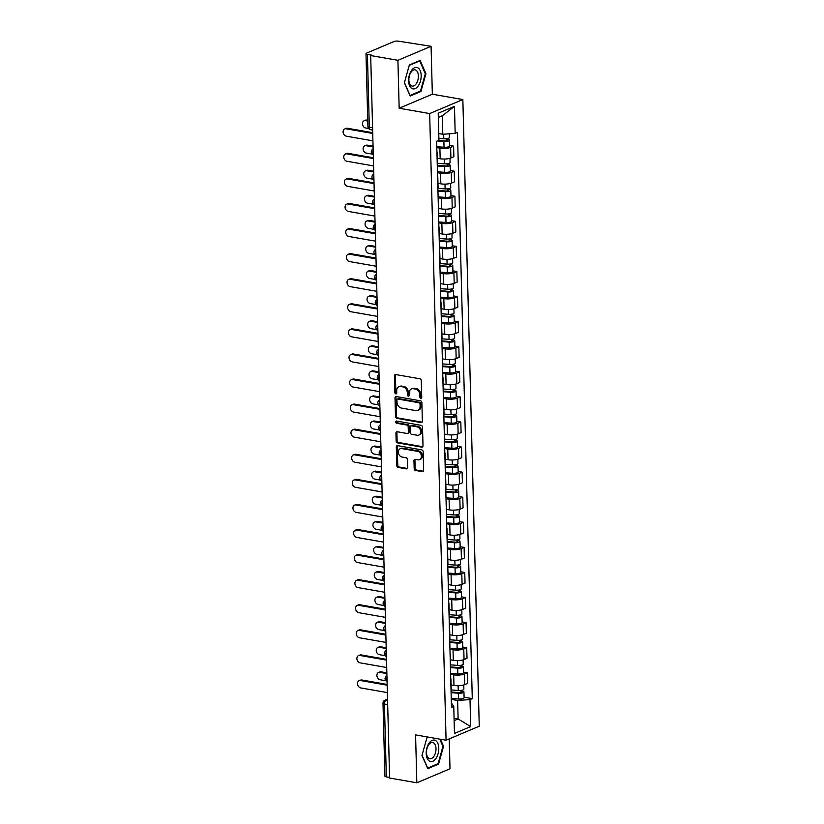 <?xml version="1.0" encoding="UTF-8"?>
<svg xmlns="http://www.w3.org/2000/svg" width="824" height="824" viewBox="0 0 824 824"><rect width="100%" height="100%" fill="white"/><g stroke="black" fill="none" stroke-linecap="round" stroke-linejoin="round"><path stroke-width="1.24" d="M420.827 398.311A1.154 0.896 -112.9 0 0 421.733 397.374L421.291 380.606A1.648 1.277 -112.9 0 0 419.91 378.793L395.736 374.56A1.648 1.277 -112.9 0 0 394.438 375.899L394.881 392.667A1.154 0.896 -112.9 0 0 396.756 392.997L396.704 390.834A5.263 4.099 -112.9 0 1 398.95 386.734A5.263 4.099 -112.9 0 1 400.866 386.528L402.885 386.889A5.263 4.099 -112.9 0 1 407.313 392.688L407.365 394.861A1.154 0.896 -112.9 0 0 409.25 395.19L409.188 393.017A5.263 4.099 -112.9 0 1 411.433 388.918A5.263 4.099 -112.9 0 1 413.349 388.722L415.368 389.072A5.263 4.099 -112.9 0 1 419.797 394.871L419.859 397.044A1.154 0.896 -112.9 0 0 420.827 398.311M414.173 468.66A1.648 1.277 -112.9 0 0 415.564 470.473L422.341 471.658A1.648 1.277 -112.9 0 0 423.649 470.319L423.155 451.696A1.648 1.277 -112.9 0 0 421.775 449.883L397.601 445.65A1.648 1.277 -112.9 0 0 396.303 446.989L396.787 465.612A1.648 1.277 -112.9 0 0 398.177 467.424L406.366 468.866A1.648 1.277 -112.9 0 0 407.664 467.517L407.458 459.545A1.648 1.277 -112.9 0 0 406.077 457.732L402.009 457.021A4.398 3.43 -112.9 0 1 398.435 453.169A4.398 3.43 -112.9 0 1 400.186 448.75A4.398 3.43 -112.9 0 1 401.793 448.586L417.706 451.367A4.398 3.43 -112.9 0 1 421.28 455.229A4.398 3.43 -112.9 0 1 419.529 459.648A4.398 3.43 -112.9 0 1 417.923 459.813L415.275 459.349A1.648 1.277 -112.9 0 0 413.967 460.688L414.173 468.66L415.142 468.248A1.648 1.277 -112.9 0 0 416.532 470.061L423.309 471.246A1.648 1.277 -112.9 0 0 423.371 471.256M399.166 108.232L432.343 94.214L431.086 46.299L397.91 60.317L399.166 108.232L429.664 113.568L446.083 740.23L415.574 734.895L416.831 782.8L389.608 778.031L370.687 55.548L371.655 55.146L367.411 54.405L369.317 127.226A3.348 1.875 99.9 0 0 370.676 129.708L372.633 130.058M397.91 60.317L370.687 55.548M421.054 422.578A1.648 1.277 -112.9 0 0 422.362 421.239L421.867 402.617A1.648 1.277 -112.9 0 0 420.487 400.804L396.313 396.571A1.648 1.277 -112.9 0 0 395.015 397.92L395.499 416.542A1.648 1.277 -112.9 0 0 396.89 418.355L421.054 422.578L422.022 422.176A1.648 1.277 -112.9 0 0 422.084 422.187M422.516 427.162L423 445.774A1.648 1.277 -112.9 0 1 421.703 447.123L397.529 442.89A1.648 1.277 -112.9 0 1 396.148 441.077L395.942 433.105A1.648 1.277 -112.9 0 1 397.24 431.766L407.046 433.476A1.648 1.277 -112.9 0 0 408.344 432.137L408.199 426.853A1.648 1.277 -112.9 0 0 406.819 425.04L396.612 423.248A1.154 0.896 -112.9 0 1 396.56 421.043L421.126 425.349A1.648 1.277 -112.9 0 1 422.516 427.162M431.086 46.299L398.662 41.2A3.348 0.948 -1.5 0 0 393.985 41.54L366.608 53.107A3.348 0.948 -1.5 0 0 366 53.673A3.348 0.948 -1.5 0 0 367.411 54.405M432.343 94.214L462.851 99.55L479.259 726.212L446.083 740.23M416.831 782.8L450.007 768.782L449.224 738.901M389.587 777.454L386.332 776.878A3.348 0.948 178.5 0 1 384.911 776.156L383.006 703.325A3.348 0.948 -1.5 0 0 384.427 704.057L386.332 776.878M436.926 151.853A7.715 2.173 178.5 0 1 437.153 152.358A7.715 2.173 178.5 0 1 436.957 152.862M437.307 158.249L440.171 158.754A7.715 2.173 -1.5 0 0 450.913 157.971L450.635 147.362A7.715 2.173 178.5 0 1 439.892 148.145L436.823 147.599M450.635 147.362L453.591 146.116L449.636 145.426M437.235 163.471A7.715 2.173 -1.5 0 0 437.431 162.967L437.153 152.358M450.913 157.971L453.87 156.725L453.591 146.116M437.585 176.933A7.715 2.173 178.5 0 1 437.812 177.438A7.715 2.173 178.5 0 1 437.616 177.943M450.295 170.506L454.24 171.196L451.294 172.443A7.715 2.173 178.5 0 1 440.552 173.225L437.472 172.68M437.894 188.552A7.715 2.173 -1.5 0 0 438.09 188.047L437.812 177.438M437.966 183.33L440.83 183.834A7.715 2.173 -1.5 0 0 451.573 183.052L454.518 181.805L454.24 171.196M438.244 202.014A7.715 2.173 178.5 0 1 438.471 202.508A7.715 2.173 178.5 0 1 438.275 203.023M450.944 195.587L454.899 196.277L451.954 197.523A7.715 2.173 178.5 0 1 441.211 198.306L438.131 197.76M438.553 213.632A7.715 2.173 -1.5 0 0 438.749 213.128L438.471 202.508M438.626 208.41L441.489 208.915A7.715 2.173 -1.5 0 0 452.232 208.132L455.178 206.886L454.899 196.277M438.904 227.094A7.715 2.173 178.5 0 1 439.12 227.589A7.715 2.173 178.5 0 1 438.924 228.104M451.603 220.667L455.559 221.357L452.613 222.604A7.715 2.173 178.5 0 1 441.87 223.376L438.79 222.84M439.202 238.713A7.715 2.173 -1.5 0 0 439.398 238.208L439.12 227.589M439.274 233.491L442.148 233.995A7.715 2.173 -1.5 0 0 452.881 233.213L455.837 231.966L455.559 221.357M439.563 252.175A7.715 2.173 178.5 0 1 439.779 252.669A7.715 2.173 178.5 0 1 439.583 253.184M452.263 245.748L456.218 246.438L453.262 247.684A7.715 2.173 178.5 0 1 442.519 248.457L439.45 247.921M439.862 263.793A7.715 2.173 -1.5 0 0 440.057 263.278L439.779 252.669M439.934 258.571L442.797 259.066A7.715 2.173 -1.5 0 0 453.54 258.293L456.496 257.047L456.218 246.438M440.212 277.255A7.715 2.173 178.5 0 1 440.438 277.75A7.715 2.173 178.5 0 1 440.243 278.265M452.922 270.818L456.867 271.518L453.921 272.765A7.715 2.173 178.5 0 1 443.178 273.537L440.098 273.002M440.521 288.874A7.715 2.173 -1.5 0 0 440.716 288.359L440.438 277.75M440.593 283.652L443.456 284.146A7.715 2.173 -1.5 0 0 454.199 283.374L457.145 282.127L456.867 271.518M440.871 302.336A7.715 2.173 178.5 0 1 441.098 302.83A7.715 2.173 178.5 0 1 440.902 303.335M453.571 295.898L457.526 296.599L454.58 297.845A7.715 2.173 178.5 0 1 443.837 298.618L440.758 298.082M441.18 313.954A7.715 2.173 -1.5 0 0 441.376 313.439L441.098 302.83M441.252 308.732L444.115 309.227A7.715 2.173 -1.5 0 0 454.858 308.454L457.804 307.208L457.526 296.599M441.53 327.416A7.715 2.173 178.5 0 1 441.746 327.911A7.715 2.173 178.5 0 1 441.551 328.416M454.23 320.979L458.185 321.669L455.239 322.915A7.715 2.173 178.5 0 1 444.497 323.698L441.417 323.163M441.829 339.024A7.715 2.173 -1.5 0 0 442.024 338.52L441.746 327.911M441.901 333.802L444.775 334.307A7.715 2.173 -1.5 0 0 455.517 333.535L458.463 332.288L458.185 321.669M442.189 352.497A7.715 2.173 178.5 0 1 442.406 352.991A7.715 2.173 178.5 0 1 442.21 353.496M454.889 346.059L458.844 346.75L455.888 347.996A7.715 2.173 178.5 0 1 445.145 348.779L442.076 348.243M442.488 364.105A7.715 2.173 -1.5 0 0 442.684 363.6L442.406 352.991M442.56 358.883L445.423 359.388A7.715 2.173 -1.5 0 0 456.166 358.605L459.123 357.358L458.844 346.75M442.838 377.567A7.715 2.173 178.5 0 1 443.065 378.072A7.715 2.173 178.5 0 1 442.869 378.577M455.548 371.14L459.504 371.83L456.548 373.076A7.715 2.173 178.5 0 1 445.805 373.859L442.725 373.313M443.147 389.186A7.715 2.173 -1.5 0 0 443.343 388.681L443.065 378.072M443.219 383.963L446.083 384.468A7.715 2.173 -1.5 0 0 456.826 383.685L459.782 382.439L459.504 371.83M443.497 402.648A7.715 2.173 178.5 0 1 443.724 403.152A7.715 2.173 178.5 0 1 443.528 403.657M456.208 396.22L460.153 396.911L457.207 398.157A7.715 2.173 178.5 0 1 446.464 398.94L443.384 398.394M443.806 414.266A7.715 2.173 -1.5 0 0 444.002 413.761L443.724 403.152M443.878 409.044L446.742 409.549A7.715 2.173 -1.5 0 0 457.485 408.766L460.431 407.519L460.153 396.911M444.157 427.728A7.715 2.173 178.5 0 1 444.383 428.233A7.715 2.173 178.5 0 1 444.177 428.738M456.857 421.301L460.812 421.991L457.866 423.237A7.715 2.173 178.5 0 1 447.123 424.02L444.043 423.474M444.455 439.347A7.715 2.173 -1.5 0 0 444.651 438.842L444.383 428.233M444.527 434.124L447.401 434.629A7.715 2.173 -1.5 0 0 458.144 433.846L461.09 432.6L460.812 421.991M444.816 452.809A7.715 2.173 178.5 0 1 445.032 453.303A7.715 2.173 178.5 0 1 444.836 453.818M457.516 446.381L461.471 447.072L458.515 448.318A7.715 2.173 178.5 0 1 447.772 449.09L444.702 448.555M445.114 464.427A7.715 2.173 -1.5 0 0 445.31 463.922L445.032 453.303M445.187 459.205L448.05 459.71A7.715 2.173 -1.5 0 0 458.793 458.927L461.749 457.681L461.471 447.072M445.465 477.889A7.715 2.173 178.5 0 1 445.691 478.384A7.715 2.173 178.5 0 1 445.496 478.899M458.175 471.462L462.13 472.152L459.174 473.398A7.715 2.173 178.5 0 1 448.431 474.171L445.362 473.635M445.774 489.507A7.715 2.173 -1.5 0 0 445.969 488.993L445.691 478.384M445.846 484.285L448.709 484.78A7.715 2.173 -1.5 0 0 459.452 484.007L462.408 482.761L462.13 472.152M446.124 502.97A7.715 2.173 178.5 0 1 446.351 503.464A7.715 2.173 178.5 0 1 446.155 503.979M458.834 496.532L462.779 497.233L459.833 498.479A7.715 2.173 178.5 0 1 449.09 499.251L446.011 498.716M446.433 514.588A7.715 2.173 -1.5 0 0 446.629 514.073L446.351 503.464M446.505 509.366L449.368 509.86A7.715 2.173 -1.5 0 0 460.111 509.088L463.057 507.842L462.779 497.233M446.783 528.05A7.715 2.173 178.5 0 1 447.01 528.544A7.715 2.173 178.5 0 1 446.804 529.049M459.483 521.613L463.438 522.313L460.492 523.559A7.715 2.173 178.5 0 1 449.75 524.332L446.67 523.796M447.082 539.669A7.715 2.173 -1.5 0 0 447.288 539.154L447.01 528.544M447.164 534.446L450.028 534.941A7.715 2.173 -1.5 0 0 460.771 534.168L463.716 532.922L463.438 522.313M447.442 553.131A7.715 2.173 178.5 0 1 447.659 553.625A7.715 2.173 178.5 0 1 447.463 554.13M460.142 546.693L464.097 547.383L461.141 548.63A7.715 2.173 178.5 0 1 450.398 549.412L447.329 548.877M447.741 564.749A7.715 2.173 -1.5 0 0 447.937 564.234L447.659 553.625M447.813 559.517L450.677 560.021A7.715 2.173 -1.5 0 0 461.419 559.249L464.376 558.003L464.097 547.383M448.091 578.211A7.715 2.173 178.5 0 1 448.318 578.706A7.715 2.173 178.5 0 1 448.122 579.21M460.801 571.774L464.757 572.464L461.801 573.71A7.715 2.173 178.5 0 1 451.058 574.493L447.988 573.957M448.4 589.819A7.715 2.173 -1.5 0 0 448.596 589.314L448.318 578.706M448.472 584.597L451.336 585.102A7.715 2.173 -1.5 0 0 462.079 584.329L465.035 583.073L464.757 572.464M448.75 603.281A7.715 2.173 178.5 0 1 448.977 603.786A7.715 2.173 178.5 0 1 448.781 604.291M461.461 596.854L465.406 597.544L462.46 598.791A7.715 2.173 178.5 0 1 451.717 599.573L448.637 599.038M449.059 614.9A7.715 2.173 -1.5 0 0 449.255 614.395L448.977 603.786M449.132 609.678L451.995 610.182A7.715 2.173 -1.5 0 0 462.738 609.399L465.684 608.153L465.406 597.544M449.41 628.362A7.715 2.173 178.5 0 1 449.636 628.866A7.715 2.173 178.5 0 1 449.43 629.371M462.109 621.935L466.065 622.625L463.119 623.871A7.715 2.173 178.5 0 1 452.376 624.654L449.296 624.108M449.708 639.98A7.715 2.173 -1.5 0 0 449.914 639.476L449.636 628.866M449.791 634.758L452.654 635.263A7.715 2.173 -1.5 0 0 463.397 634.48L466.343 633.234L466.065 622.625M450.069 653.442A7.715 2.173 178.5 0 1 450.285 653.947A7.715 2.173 178.5 0 1 450.089 654.452M462.769 647.015L466.724 647.705L463.768 648.952A7.715 2.173 178.5 0 1 453.025 649.734L449.956 649.188M450.368 665.061A7.715 2.173 -1.5 0 0 450.563 664.556L450.285 653.947M450.44 659.839L453.303 660.343A7.715 2.173 -1.5 0 0 464.046 659.561L467.002 658.314L466.724 647.705M450.718 678.523A7.715 2.173 178.5 0 1 450.944 679.017A7.715 2.173 178.5 0 1 450.749 679.532M463.428 672.096L467.383 672.786L464.427 674.032A7.715 2.173 178.5 0 1 453.684 674.804L450.615 674.269M451.027 690.141A7.715 2.173 -1.5 0 0 451.222 689.636L450.944 679.017M451.099 684.919L453.962 685.424A7.715 2.173 -1.5 0 0 464.705 684.641L467.661 683.395L467.383 672.786M438.749 133.54L442.797 134.25L442.313 115.762L438.327 117.441M454.127 720.639L458.113 718.95L457.629 700.462L469.999 699.566L470.71 726.572L454.457 733.442L453.756 706.436L451.48 707.394L436.648 141.182L438.924 140.214L438.214 113.207L454.467 106.347L455.178 133.354L442.797 134.25M469.999 699.566L472.276 698.608L457.454 132.386L455.178 133.354M429.664 113.568L462.851 99.55M420.951 91.464L425.936 73.676L420.137 60.44L409.353 64.993L404.368 82.781L410.167 96.017L420.951 91.464L419.859 91.279M428.223 737.109L426.966 737.635L421.981 755.423L427.78 768.658L438.564 764.106L443.549 746.317L440.449 739.252M454.065 718.24L458.113 718.95L470.71 726.572M451.367 702.954L453.756 706.436M457.629 700.462L451.264 699.349M464.087 697.176L472.276 698.608M454.467 106.347L442.313 115.762M425.225 73.552L425.936 73.676M442.838 746.194L443.549 746.317M437.472 763.92L438.564 764.106M421.641 397.868A1.154 0.896 -112.9 0 1 420.817 396.632L420.765 394.469A5.263 4.099 -112.9 0 0 416.336 388.66L415.368 389.072M411.433 388.918L412.402 388.506A5.263 4.099 -112.9 0 1 414.317 388.31L416.336 388.66M398.95 386.734L399.918 386.322A5.263 4.099 -112.9 0 1 401.834 386.126L403.853 386.477A5.263 4.099 -112.9 0 1 408.282 392.276L408.333 394.449A1.154 0.896 -112.9 0 0 409.157 395.674M395.685 374.549A1.648 1.277 -112.9 0 0 395.407 375.497L395.85 392.265A1.154 0.896 -112.9 0 0 396.663 393.491M396.262 396.56A1.648 1.277 -112.9 0 0 395.983 397.508L396.468 416.13A1.648 1.277 -112.9 0 0 397.858 417.943L422.022 422.176M420.034 404.028A1.154 0.896 -112.9 0 0 419.066 402.761L397.848 399.043A1.154 0.896 -112.9 0 0 396.941 399.98L397.003 402.267A5.263 4.099 -112.9 0 0 401.432 408.076L415.935 410.609A5.263 4.099 -112.9 0 0 417.85 410.414A5.263 4.099 -112.9 0 0 420.096 406.314L420.034 404.028L421.002 403.616A1.154 0.896 -112.9 0 0 420.034 402.349L419.066 402.761M397.436 399.084L398.404 398.672A1.154 0.896 -112.9 0 1 398.816 398.631L420.034 402.349M417.85 410.414L418.819 410.002A5.263 4.099 -112.9 0 0 421.064 405.902L420.096 406.314M421.002 403.616L421.064 405.902M397.178 431.755A1.648 1.277 -112.9 0 0 396.9 432.693L397.117 440.665A1.648 1.277 -112.9 0 0 398.497 442.478L422.671 446.711A1.648 1.277 -112.9 0 0 422.722 446.721M407.643 433.414L408.611 433.012A1.648 1.277 -112.9 0 0 409.312 431.724L409.168 426.441A1.648 1.277 -112.9 0 0 407.787 424.628L397.58 422.846L396.612 423.248M396.715 421.064A1.154 0.896 -112.9 0 0 397.58 422.846M417.212 435.257A4.398 3.43 -112.9 0 0 418.819 435.093A4.398 3.43 -112.9 0 0 420.57 430.674A4.398 3.43 -112.9 0 0 416.996 426.822L411.382 425.833A1.648 1.277 -112.9 0 0 410.084 427.182L410.218 432.466A1.648 1.277 -112.9 0 0 411.609 434.279L417.212 435.257M418.819 435.093L419.787 434.681A4.398 3.43 -112.9 0 0 421.538 430.272A4.398 3.43 -112.9 0 0 417.964 426.41L416.996 426.822M410.785 425.895L411.753 425.493A1.648 1.277 -112.9 0 1 412.35 425.431L417.964 426.41M415.214 459.339A1.648 1.277 -112.9 0 0 414.936 460.276L415.142 468.248M419.529 459.648L420.487 459.236A4.398 3.43 -112.9 0 0 422.248 454.817A4.398 3.43 -112.9 0 0 418.664 450.965L417.706 451.367M400.186 448.75L401.154 448.338A4.398 3.43 -112.9 0 1 402.761 448.174L418.664 450.965M397.539 445.64A1.648 1.277 -112.9 0 0 397.271 446.587L397.755 465.21A1.648 1.277 -112.9 0 0 399.135 467.023L407.334 468.454A1.648 1.277 -112.9 0 0 407.386 468.465M438.502 140.399L444.62 140.883A2.009 0.567 -1.5 0 0 447.319 140.276A2.009 0.567 -1.5 0 0 446.474 139.843L447.731 139.308A4.192 1.184 -1.5 0 1 449.502 140.224L449.647 146.013A4.192 1.184 -1.5 0 1 444.033 147.259L436.792 146.693M437.194 140.945L443.878 141.47A4.192 1.184 -1.5 0 0 449.502 140.224M446.443 138.7L446.495 140.76M367.762 121.015L365.496 120.613A3.852 3.008 -112.9 0 0 364.084 120.767A3.852 3.008 -112.9 0 0 362.55 124.63A3.852 3.008 -112.9 0 0 365.681 128.008L368.658 128.534M438.873 138.35L443.806 138.741A4.192 1.184 -1.5 0 0 449.43 137.484L449.327 133.776M364.084 120.767L365.341 120.232A3.852 3.008 67.1 0 1 366.752 120.088L367.741 120.263M447.71 138.494L447.731 139.308M372.726 133.447L346.142 128.791A3.852 3.008 -112.9 0 0 344.741 128.935L345.998 128.41A3.852 3.008 67.1 0 1 347.398 128.256L372.706 132.695M344.741 128.935A3.852 3.008 -112.9 0 0 343.206 132.808A3.852 3.008 -112.9 0 0 346.338 136.187L372.922 140.842M437.287 165.336L445.279 165.954A2.009 0.567 -1.5 0 0 447.978 165.356A2.009 0.567 -1.5 0 0 447.133 164.924L448.39 164.388A4.192 1.184 -1.5 0 1 450.151 165.294L450.306 171.083A4.192 1.184 -1.5 0 1 444.682 172.34L437.451 171.773M437.297 165.984L444.538 166.551A4.192 1.184 -1.5 0 0 450.151 165.294M447.102 163.78L447.154 165.84M373.076 146.909L366.144 145.694A3.852 3.008 -112.9 0 0 364.744 145.848A3.852 3.008 -112.9 0 0 363.209 149.71A3.852 3.008 -112.9 0 0 366.34 153.089L372.057 154.088M437.369 163.265L444.466 163.822A4.192 1.184 -1.5 0 0 450.089 162.565L449.976 158.311M364.744 145.848L366 145.312A3.852 3.008 67.1 0 1 367.401 145.168L373.056 146.157M448.369 163.574L448.39 164.388M437.935 190.406L445.938 191.034A2.009 0.567 -1.5 0 0 448.637 190.437A2.009 0.567 -1.5 0 0 447.782 189.994L449.039 189.469A4.192 1.184 -1.5 0 1 450.81 190.375L450.965 196.163A4.192 1.184 -1.5 0 1 445.341 197.42L438.111 196.854M437.956 191.065L445.187 191.632A4.192 1.184 -1.5 0 0 450.81 190.375M447.751 188.861L447.813 190.921M373.736 171.989L366.804 170.774A3.852 3.008 -112.9 0 0 365.403 170.918A3.852 3.008 -112.9 0 0 363.858 174.791A3.852 3.008 -112.9 0 0 366.999 178.169L372.706 179.168M438.028 188.346L445.114 188.902A4.192 1.184 -1.5 0 0 450.738 187.645L450.625 183.381M365.403 170.918L366.659 170.393A3.852 3.008 67.1 0 1 368.06 170.249L373.715 171.238M449.018 188.645L449.039 189.469M438.595 215.486L446.598 216.115A2.009 0.567 -1.5 0 0 449.296 215.517A2.009 0.567 -1.5 0 0 448.441 215.074L449.698 214.549A4.192 1.184 -1.5 0 1 451.47 215.455L451.624 221.244A4.192 1.184 -1.5 0 1 446 222.501L438.77 221.934M438.615 216.145L445.846 216.712A4.192 1.184 -1.5 0 0 451.47 215.455M448.411 213.941L448.462 216.001M374.395 197.07L367.463 195.855A3.852 3.008 -112.9 0 0 366.062 195.999A3.852 3.008 -112.9 0 0 364.517 199.872A3.852 3.008 -112.9 0 0 367.659 203.25L373.365 204.249M438.677 213.426L445.774 213.983A4.192 1.184 -1.5 0 0 451.398 212.726L451.284 208.462M366.062 195.999L367.319 195.473A3.852 3.008 67.1 0 1 368.719 195.329L374.374 196.318M449.677 213.725L449.698 214.549M411.495 70.462A10.897 6.098 99.9 0 0 409.569 85.706A10.897 6.098 99.9 0 0 418.262 85.902A10.897 6.098 99.9 0 0 420.188 70.658A10.897 6.098 99.9 0 0 411.495 70.462M411.073 72.121A8.25 4.614 99.9 0 0 408.91 80.67A8.25 4.614 99.9 0 0 412.206 86.087A8.25 4.614 99.9 0 0 416.192 83.811A8.25 4.614 99.9 0 0 418.355 75.262A8.25 4.614 99.9 0 0 415.049 69.834A8.25 4.614 99.9 0 0 411.073 72.121M425.318 73.769L420.498 91.011L410.053 95.419L404.429 82.596L409.26 65.354L419.704 60.945L425.318 73.769M419.169 60.852L419.704 60.945M429.108 743.104A10.897 6.098 99.9 0 0 427.182 758.348A10.897 6.098 99.9 0 0 435.875 758.544A10.897 6.098 99.9 0 0 437.802 743.299A10.897 6.098 99.9 0 0 429.108 743.104M428.686 744.762A8.25 4.614 99.9 0 0 426.523 753.311A8.25 4.614 99.9 0 0 429.819 758.729A8.25 4.614 99.9 0 0 433.805 756.453A8.25 4.614 99.9 0 0 435.968 747.904A8.25 4.614 99.9 0 0 432.672 742.486A8.25 4.614 99.9 0 0 428.686 744.762M439.748 739.128L442.931 746.41L438.111 763.652L427.666 768.061L422.043 755.237L426.873 737.995L428.758 737.202M373.385 158.527L346.801 153.872A3.852 3.008 -112.9 0 0 345.4 154.016L346.657 153.491A3.852 3.008 67.1 0 1 348.058 153.336L373.365 157.775M345.4 154.016A3.852 3.008 -112.9 0 0 343.855 157.889A3.852 3.008 -112.9 0 0 346.997 161.267L373.571 165.923M374.034 183.608L347.46 178.952A3.852 3.008 -112.9 0 0 346.049 179.096L347.316 178.561A3.852 3.008 67.1 0 1 348.717 178.417L374.014 182.846M346.049 179.096A3.852 3.008 -112.9 0 0 344.514 182.969A3.852 3.008 -112.9 0 0 347.646 186.348L374.23 191.003M374.693 208.688L348.109 204.033A3.852 3.008 -112.9 0 0 346.708 204.177L347.965 203.641A3.852 3.008 67.1 0 1 349.376 203.497L374.673 207.926M346.708 204.177A3.852 3.008 -112.9 0 0 345.174 208.05A3.852 3.008 -112.9 0 0 348.305 211.428L374.889 216.084M439.254 240.567L447.247 241.195A2.009 0.567 -1.5 0 0 449.945 240.598A2.009 0.567 -1.5 0 0 449.101 240.155L450.357 239.63A4.192 1.184 -1.5 0 1 452.129 240.536L452.273 246.325A4.192 1.184 -1.5 0 1 446.659 247.581L439.419 247.015M439.274 241.226L446.505 241.793A4.192 1.184 -1.5 0 0 452.129 240.536M449.07 239.012L449.121 241.072M375.044 222.15L368.122 220.935A3.852 3.008 -112.9 0 0 366.711 221.079A3.852 3.008 -112.9 0 0 365.176 224.952A3.852 3.008 -112.9 0 0 368.307 228.33L374.024 229.33M439.336 238.497L446.433 239.053A4.192 1.184 -1.5 0 0 452.057 237.806L451.943 233.542M366.711 221.079L367.968 220.554A3.852 3.008 67.1 0 1 369.379 220.399L375.023 221.398M450.337 238.805L450.357 239.63M439.913 265.647L447.906 266.276A2.009 0.567 -1.5 0 0 450.604 265.678A2.009 0.567 -1.5 0 0 449.76 265.235L451.016 264.71A4.192 1.184 -1.5 0 1 452.788 265.616L452.932 271.405A4.192 1.184 -1.5 0 1 447.308 272.662L440.078 272.095M439.923 266.307L447.164 266.873A4.192 1.184 -1.5 0 0 452.788 265.616M449.729 264.092L449.78 266.152M375.703 247.231L368.771 246.016A3.852 3.008 -112.9 0 0 367.37 246.16A3.852 3.008 -112.9 0 0 365.835 250.032A3.852 3.008 -112.9 0 0 368.967 253.411L374.683 254.41M439.995 263.577L447.092 264.133A4.192 1.184 -1.5 0 0 452.716 262.887L452.603 258.623M367.37 246.16L368.627 245.634A3.852 3.008 67.1 0 1 370.038 245.48L375.682 246.469M450.996 263.886L451.016 264.71M375.353 233.769L348.768 229.113A3.852 3.008 -112.9 0 0 347.368 229.257L348.624 228.722A3.852 3.008 67.1 0 1 350.025 228.578L375.332 233.007M347.368 229.257A3.852 3.008 -112.9 0 0 345.833 233.12A3.852 3.008 -112.9 0 0 348.964 236.509L375.548 241.164M376.012 258.839L349.428 254.194A3.852 3.008 -112.9 0 0 348.027 254.338L349.283 253.802A3.852 3.008 67.1 0 1 350.684 253.658L375.991 258.087M348.027 254.338A3.852 3.008 -112.9 0 0 346.482 258.2A3.852 3.008 -112.9 0 0 349.623 261.589L376.197 266.234M440.572 290.728L448.565 291.356A2.009 0.567 -1.5 0 0 451.264 290.759A2.009 0.567 -1.5 0 0 450.409 290.316L451.665 289.78A4.192 1.184 -1.5 0 1 453.437 290.697L453.591 296.486A4.192 1.184 -1.5 0 1 447.968 297.742L440.737 297.165M440.583 291.387L447.813 291.954A4.192 1.184 -1.5 0 0 453.437 290.697M450.378 289.173L450.44 291.233M376.362 272.311L369.43 271.096A3.852 3.008 -112.9 0 0 368.029 271.24A3.852 3.008 -112.9 0 0 366.495 275.113A3.852 3.008 -112.9 0 0 369.626 278.491L375.332 279.491M440.655 288.658L447.751 289.214A4.192 1.184 -1.5 0 0 453.365 287.967L453.252 283.703M368.029 271.24L369.286 270.705A3.852 3.008 67.1 0 1 370.687 270.56L376.341 271.549M451.645 288.966L451.665 289.78M441.221 315.808L449.224 316.437A2.009 0.567 -1.5 0 0 451.923 315.829A2.009 0.567 -1.5 0 0 451.068 315.396L452.325 314.861A4.192 1.184 -1.5 0 1 454.096 315.777L454.251 321.566A4.192 1.184 -1.5 0 1 448.627 322.812L441.396 322.246M441.242 316.457L448.472 317.034A4.192 1.184 -1.5 0 0 454.096 315.777M451.037 314.253L451.089 316.313M377.021 297.392L370.089 296.177A3.852 3.008 -112.9 0 0 368.688 296.321A3.852 3.008 -112.9 0 0 367.144 300.193A3.852 3.008 -112.9 0 0 370.285 303.572L375.991 304.571M441.303 313.738L448.4 314.294A4.192 1.184 -1.5 0 0 454.024 313.048L453.911 308.784M368.688 296.321L369.945 295.785A3.852 3.008 67.1 0 1 371.346 295.641L377.001 296.63M452.304 314.047L452.325 314.861M441.88 340.889L449.873 341.517A2.009 0.567 -1.5 0 0 452.572 340.909A2.009 0.567 -1.5 0 0 451.727 340.477L452.984 339.941A4.192 1.184 -1.5 0 1 454.755 340.858L454.899 346.647A4.192 1.184 -1.5 0 1 449.286 347.893L442.045 347.326M441.901 341.538L449.132 342.104A4.192 1.184 -1.5 0 0 454.755 340.858M451.696 339.334L451.748 341.394M377.67 322.462L370.748 321.257A3.852 3.008 -112.9 0 0 369.337 321.401A3.852 3.008 -112.9 0 0 367.803 325.264A3.852 3.008 -112.9 0 0 370.934 328.652L376.65 329.651M441.963 338.818L449.059 339.375A4.192 1.184 -1.5 0 0 454.683 338.118L454.57 333.864M369.337 321.401L370.604 320.866A3.852 3.008 67.1 0 1 372.005 320.721L377.66 321.71M452.963 339.127L452.984 339.941M442.539 365.969L450.532 366.598A2.009 0.567 -1.5 0 0 453.231 365.99A2.009 0.567 -1.5 0 0 452.386 365.557L453.643 365.022A4.192 1.184 -1.5 0 1 455.414 365.938L455.559 371.727A4.192 1.184 -1.5 0 1 449.935 372.973L442.704 372.407M442.55 366.618L449.791 367.185A4.192 1.184 -1.5 0 0 455.414 365.938M452.355 364.414L452.407 366.474M378.329 347.543L371.397 346.327A3.852 3.008 -112.9 0 0 369.997 346.482A3.852 3.008 -112.9 0 0 368.462 350.344A3.852 3.008 -112.9 0 0 371.593 353.723L377.31 354.732M442.622 363.899L449.719 364.455A4.192 1.184 -1.5 0 0 455.342 363.199L455.229 358.945M369.997 346.482L371.253 345.946A3.852 3.008 67.1 0 1 372.664 345.802L378.309 346.791M453.622 364.208L453.643 365.022M443.199 391.05L451.192 391.668A2.009 0.567 -1.5 0 0 453.89 391.07A2.009 0.567 -1.5 0 0 453.035 390.638L454.292 390.102A4.192 1.184 -1.5 0 1 456.063 391.019L456.218 396.797A4.192 1.184 -1.5 0 1 450.594 398.054L443.363 397.487M443.209 391.699L450.44 392.265A4.192 1.184 -1.5 0 0 456.063 391.019M453.004 389.494L453.066 391.554M378.988 372.623L372.057 371.408A3.852 3.008 -112.9 0 0 370.656 371.562A3.852 3.008 -112.9 0 0 369.121 375.425A3.852 3.008 -112.9 0 0 372.252 378.803L377.959 379.802M443.281 388.979L450.378 389.536A4.192 1.184 -1.5 0 0 455.991 388.279L455.888 384.025M370.656 371.562L371.912 371.027A3.852 3.008 67.1 0 1 373.313 370.882L378.968 371.871M454.271 389.288L454.292 390.102M443.848 416.12L451.851 416.748A2.009 0.567 -1.5 0 0 454.549 416.151A2.009 0.567 -1.5 0 0 453.694 415.708L454.951 415.183A4.192 1.184 -1.5 0 1 456.723 416.089L456.877 421.878A4.192 1.184 -1.5 0 1 451.253 423.134L444.023 422.568M443.868 416.779L451.099 417.346A4.192 1.184 -1.5 0 0 456.723 416.089M453.663 414.575L453.715 416.635M379.648 397.704L372.716 396.488A3.852 3.008 -112.9 0 0 371.315 396.643A3.852 3.008 -112.9 0 0 369.77 400.505A3.852 3.008 -112.9 0 0 372.912 403.884L378.618 404.883M443.93 414.06L451.027 414.616A4.192 1.184 -1.5 0 0 456.651 413.36L456.537 409.095M371.315 396.643L372.572 396.107A3.852 3.008 67.1 0 1 373.972 395.963L379.627 396.952M454.93 414.369L454.951 415.183M444.507 441.201L452.5 441.829A2.009 0.567 -1.5 0 0 455.198 441.231A2.009 0.567 -1.5 0 0 454.354 440.788L455.61 440.263A4.192 1.184 -1.5 0 1 457.382 441.17L457.536 446.958A4.192 1.184 -1.5 0 1 451.913 448.215L444.672 447.648M444.527 441.86L451.758 442.426A4.192 1.184 -1.5 0 0 457.382 441.17M454.323 439.656L454.374 441.716M380.297 422.784L373.375 421.569A3.852 3.008 -112.9 0 0 371.964 421.713A3.852 3.008 -112.9 0 0 370.429 425.586A3.852 3.008 -112.9 0 0 373.571 428.964L379.277 429.963M444.589 439.141L451.686 439.697A4.192 1.184 -1.5 0 0 457.31 438.44L457.196 434.176M371.964 421.713L373.231 421.188A3.852 3.008 67.1 0 1 374.632 421.043L380.286 422.032M455.59 439.439L455.61 440.263M445.166 466.281L453.159 466.909A2.009 0.567 -1.5 0 0 455.857 466.312A2.009 0.567 -1.5 0 0 455.013 465.869L456.269 465.344A4.192 1.184 -1.5 0 1 458.041 466.25L458.185 472.039A4.192 1.184 -1.5 0 1 452.561 473.295L445.331 472.729M445.187 466.94L452.417 467.507A4.192 1.184 -1.5 0 0 458.041 466.25M454.982 464.726L455.033 466.796M380.956 447.865L374.024 446.649A3.852 3.008 -112.9 0 0 372.623 446.793A3.852 3.008 -112.9 0 0 371.088 450.666A3.852 3.008 -112.9 0 0 374.22 454.045L379.936 455.044M445.248 464.211L452.345 464.777A4.192 1.184 -1.5 0 0 457.969 463.521L457.856 459.256M372.623 446.793L373.88 446.268A3.852 3.008 67.1 0 1 375.291 446.114L380.935 447.113M456.249 464.52L456.269 465.344M376.661 283.919L350.087 279.264A3.852 3.008 -112.9 0 0 348.676 279.418L349.942 278.883A3.852 3.008 67.1 0 1 351.343 278.739L376.65 283.168M348.676 279.418A3.852 3.008 -112.9 0 0 347.141 283.281A3.852 3.008 -112.9 0 0 350.282 286.659L376.856 291.315M377.32 309L350.736 304.344A3.852 3.008 -112.9 0 0 349.335 304.499L350.591 303.963A3.852 3.008 67.1 0 1 352.002 303.819L377.299 308.248M349.335 304.499A3.852 3.008 -112.9 0 0 347.8 308.361A3.852 3.008 -112.9 0 0 350.931 311.74L377.516 316.395M377.979 334.081L351.395 329.425A3.852 3.008 -112.9 0 0 349.994 329.569L351.251 329.044A3.852 3.008 67.1 0 1 352.651 328.9L377.959 333.329M349.994 329.569A3.852 3.008 -112.9 0 0 348.459 333.442A3.852 3.008 -112.9 0 0 351.591 336.82L378.175 341.476M378.638 359.161L352.054 354.505A3.852 3.008 -112.9 0 0 350.653 354.65L351.91 354.124A3.852 3.008 67.1 0 1 353.311 353.98L378.618 358.409M350.653 354.65A3.852 3.008 -112.9 0 0 349.108 358.522A3.852 3.008 -112.9 0 0 352.25 361.901L378.834 366.556M379.287 384.242L352.713 379.586A3.852 3.008 -112.9 0 0 351.312 379.73L352.569 379.205A3.852 3.008 67.1 0 1 353.97 379.05L379.277 383.49M351.312 379.73A3.852 3.008 -112.9 0 0 349.767 383.603A3.852 3.008 -112.9 0 0 352.909 386.981L379.483 391.637M379.946 409.322L353.372 404.666A3.852 3.008 -112.9 0 0 351.961 404.811L353.218 404.285A3.852 3.008 67.1 0 1 354.629 404.131L379.926 408.57M351.961 404.811A3.852 3.008 -112.9 0 0 350.427 408.683A3.852 3.008 -112.9 0 0 353.558 412.062L380.142 416.717M380.606 434.403L354.021 429.747A3.852 3.008 -112.9 0 0 352.621 429.891L353.877 429.356A3.852 3.008 67.1 0 1 355.278 429.211L380.585 433.64M352.621 429.891A3.852 3.008 -112.9 0 0 351.086 433.764A3.852 3.008 -112.9 0 0 354.217 437.142L380.801 441.798M381.265 459.483L354.681 454.827A3.852 3.008 -112.9 0 0 353.28 454.972L354.536 454.436A3.852 3.008 67.1 0 1 355.937 454.292L381.244 458.721M353.28 454.972A3.852 3.008 -112.9 0 0 351.735 458.844A3.852 3.008 -112.9 0 0 354.876 462.223L381.461 466.878M445.825 491.362L453.818 491.99A2.009 0.567 -1.5 0 0 456.517 491.392A2.009 0.567 -1.5 0 0 455.662 490.95L456.918 490.424A4.192 1.184 -1.5 0 1 458.69 491.331L458.844 497.119A4.192 1.184 -1.5 0 1 453.221 498.376L445.99 497.809M445.836 492.021L453.076 492.587A4.192 1.184 -1.5 0 0 458.69 491.331M455.631 489.806L455.693 491.866M381.615 472.945L374.683 471.73A3.852 3.008 -112.9 0 0 373.282 471.874A3.852 3.008 -112.9 0 0 371.748 475.747A3.852 3.008 -112.9 0 0 374.879 479.125L380.585 480.124M445.908 489.291L453.004 489.847A4.192 1.184 -1.5 0 0 458.618 488.601L458.515 484.337M373.282 471.874L374.539 471.349A3.852 3.008 67.1 0 1 375.94 471.194L381.594 472.183M456.898 489.6L456.918 490.424M446.474 516.442L454.477 517.07A2.009 0.567 -1.5 0 0 457.176 516.473A2.009 0.567 -1.5 0 0 456.321 516.03L457.577 515.494A4.192 1.184 -1.5 0 1 459.349 516.411L459.504 522.2A4.192 1.184 -1.5 0 1 453.88 523.456L446.649 522.88M446.495 517.101L453.725 517.668A4.192 1.184 -1.5 0 0 459.349 516.411M456.29 514.887L456.341 516.947M382.274 498.026L375.342 496.81A3.852 3.008 -112.9 0 0 373.942 496.954A3.852 3.008 -112.9 0 0 372.397 500.827A3.852 3.008 -112.9 0 0 375.538 504.206L381.244 505.205M446.567 514.372L453.653 514.928A4.192 1.184 -1.5 0 0 459.277 513.682L459.164 509.417M373.942 496.954L375.198 496.429A3.852 3.008 67.1 0 1 376.599 496.275L382.254 497.263M457.557 514.681L457.577 515.494M447.133 541.523L455.126 542.151A2.009 0.567 -1.5 0 0 457.825 541.543A2.009 0.567 -1.5 0 0 456.98 541.111L458.237 540.575A4.192 1.184 -1.5 0 1 460.008 541.492L460.163 547.28A4.192 1.184 -1.5 0 1 454.539 548.526L447.298 547.96M447.154 542.171L454.385 542.748A4.192 1.184 -1.5 0 0 460.008 541.492M456.949 539.967L457.001 542.027M382.933 523.106L376.002 521.891A3.852 3.008 -112.9 0 0 374.601 522.035A3.852 3.008 -112.9 0 0 373.056 525.908A3.852 3.008 -112.9 0 0 376.197 529.286L381.903 530.285M447.216 539.452L454.312 540.008A4.192 1.184 -1.5 0 0 459.936 538.762L459.823 534.498M374.601 522.035L375.857 521.499A3.852 3.008 67.1 0 1 377.258 521.355L382.913 522.344M458.216 539.761L458.237 540.575M447.793 566.603L455.785 567.231A2.009 0.567 -1.5 0 0 458.484 566.624A2.009 0.567 -1.5 0 0 457.639 566.191L458.896 565.655A4.192 1.184 -1.5 0 1 460.668 566.572L460.812 572.361A4.192 1.184 -1.5 0 1 455.198 573.607L447.957 573.041M447.813 567.252L455.044 567.818A4.192 1.184 -1.5 0 0 460.668 566.572M457.608 565.048L457.66 567.108M383.582 548.176L376.661 546.971A3.852 3.008 -112.9 0 0 375.25 547.115A3.852 3.008 -112.9 0 0 373.715 550.978A3.852 3.008 -112.9 0 0 376.846 554.367L382.563 555.366M447.875 564.533L454.972 565.089A4.192 1.184 -1.5 0 0 460.595 563.832L460.482 559.578M375.25 547.115L376.506 546.58A3.852 3.008 67.1 0 1 377.917 546.436L383.562 547.424M458.875 564.842L458.896 565.655M448.452 591.684L456.445 592.312A2.009 0.567 -1.5 0 0 459.143 591.704A2.009 0.567 -1.5 0 0 458.288 591.271L459.555 590.736A4.192 1.184 -1.5 0 1 461.316 591.653L461.471 597.441A4.192 1.184 -1.5 0 1 455.847 598.688L448.617 598.121M448.462 592.332L455.703 592.899A4.192 1.184 -1.5 0 0 461.316 591.653M458.268 590.128L458.319 592.188M384.242 573.257L377.31 572.052A3.852 3.008 -112.9 0 0 375.909 572.196A3.852 3.008 -112.9 0 0 374.374 576.058A3.852 3.008 -112.9 0 0 377.505 579.447L383.212 580.446M448.534 589.613L455.631 590.169A4.192 1.184 -1.5 0 0 461.244 588.913L461.141 584.659M375.909 572.196L377.165 571.66A3.852 3.008 67.1 0 1 378.566 571.516L384.221 572.505M459.524 589.922L459.555 590.736M449.101 616.764L457.104 617.392A2.009 0.567 -1.5 0 0 459.802 616.785A2.009 0.567 -1.5 0 0 458.947 616.352L460.204 615.816A4.192 1.184 -1.5 0 1 461.976 616.733L462.13 622.511A4.192 1.184 -1.5 0 1 456.506 623.768L449.276 623.202M449.121 617.413L456.352 617.979A4.192 1.184 -1.5 0 0 461.976 616.733M458.917 615.209L458.978 617.269M384.901 598.337L377.969 597.122A3.852 3.008 -112.9 0 0 376.568 597.276A3.852 3.008 -112.9 0 0 375.023 601.139A3.852 3.008 -112.9 0 0 378.164 604.517L383.871 605.516M449.193 614.694L456.28 615.25A4.192 1.184 -1.5 0 0 461.904 613.993L461.79 609.739M376.568 597.276L377.825 596.741A3.852 3.008 67.1 0 1 379.225 596.597L384.88 597.585M460.183 615.003L460.204 615.816M381.924 484.553L355.34 479.908A3.852 3.008 -112.9 0 0 353.939 480.052L355.196 479.517A3.852 3.008 67.1 0 1 356.596 479.372L381.903 483.801M353.939 480.052A3.852 3.008 -112.9 0 0 352.394 483.915A3.852 3.008 -112.9 0 0 355.535 487.303L382.109 491.949M382.573 509.634L355.999 504.978A3.852 3.008 -112.9 0 0 354.588 505.133L355.844 504.597A3.852 3.008 67.1 0 1 357.256 504.453L382.552 508.882M354.588 505.133A3.852 3.008 -112.9 0 0 353.053 508.995A3.852 3.008 -112.9 0 0 356.184 512.374L382.769 517.029M383.232 534.714L356.648 530.059A3.852 3.008 -112.9 0 0 355.247 530.213L356.504 529.678A3.852 3.008 67.1 0 1 357.904 529.533L383.212 533.962M355.247 530.213A3.852 3.008 -112.9 0 0 353.712 534.076A3.852 3.008 -112.9 0 0 356.844 537.454L383.428 542.11M383.891 559.795L357.307 555.139A3.852 3.008 -112.9 0 0 355.906 555.283L357.163 554.758A3.852 3.008 67.1 0 1 358.564 554.614L383.871 559.043M355.906 555.283A3.852 3.008 -112.9 0 0 354.361 559.156A3.852 3.008 -112.9 0 0 357.503 562.534L384.087 567.19M384.551 584.875L357.966 580.22A3.852 3.008 -112.9 0 0 356.565 580.364L357.822 579.839A3.852 3.008 67.1 0 1 359.223 579.694L384.53 584.123M356.565 580.364A3.852 3.008 -112.9 0 0 355.02 584.237A3.852 3.008 -112.9 0 0 358.162 587.615L384.736 592.271M385.199 609.956L358.625 605.3A3.852 3.008 -112.9 0 0 357.214 605.444L358.471 604.919A3.852 3.008 67.1 0 1 359.882 604.764L385.179 609.204M357.214 605.444A3.852 3.008 -112.9 0 0 355.68 609.317A3.852 3.008 -112.9 0 0 358.811 612.696L385.395 617.351M449.76 641.845L457.753 642.462A2.009 0.567 -1.5 0 0 460.451 641.865A2.009 0.567 -1.5 0 0 459.607 641.433L460.863 640.897A4.192 1.184 -1.5 0 1 462.635 641.803L462.789 647.592A4.192 1.184 -1.5 0 1 457.166 648.849L449.935 648.282M449.78 642.493L457.011 643.06A4.192 1.184 -1.5 0 0 462.635 641.803M459.576 640.289L459.627 642.349M385.56 623.418L378.628 622.202A3.852 3.008 -112.9 0 0 377.227 622.357A3.852 3.008 -112.9 0 0 375.682 626.219A3.852 3.008 -112.9 0 0 378.824 629.598L384.53 630.597M449.842 639.774L456.939 640.33A4.192 1.184 -1.5 0 0 462.563 639.074L462.449 634.82M377.227 622.357L378.484 621.821A3.852 3.008 67.1 0 1 379.885 621.677L385.539 622.666M460.843 640.083L460.863 640.897M385.859 635.036L359.274 630.381A3.852 3.008 -112.9 0 0 357.873 630.525L359.13 630A3.852 3.008 67.1 0 1 360.531 629.845L385.838 634.284M357.873 630.525A3.852 3.008 -112.9 0 0 356.339 634.398A3.852 3.008 -112.9 0 0 359.47 637.776L386.054 642.432M450.419 666.915L458.412 667.543A2.009 0.567 -1.5 0 0 461.11 666.946A2.009 0.567 -1.5 0 0 460.266 666.503L461.522 665.977A4.192 1.184 -1.5 0 1 463.294 666.884L463.438 672.672A4.192 1.184 -1.5 0 1 457.825 673.929L450.584 673.363M450.44 667.574L457.67 668.14A4.192 1.184 -1.5 0 0 463.294 666.884M460.235 665.37L460.286 667.43M386.209 648.498L379.287 647.283A3.852 3.008 -112.9 0 0 377.876 647.427A3.852 3.008 -112.9 0 0 376.341 651.3A3.852 3.008 -112.9 0 0 379.473 654.678L385.189 655.677M450.501 664.855L457.598 665.411A4.192 1.184 -1.5 0 0 463.222 664.154L463.109 659.89M377.876 647.427L379.133 646.902A3.852 3.008 67.1 0 1 380.544 646.758L386.188 647.746M461.502 665.153L461.522 665.977M386.518 660.117L359.933 655.461A3.852 3.008 -112.9 0 0 358.533 655.605L359.789 655.07A3.852 3.008 67.1 0 1 361.19 654.926L386.497 659.355M358.533 655.605A3.852 3.008 -112.9 0 0 356.988 659.478A3.852 3.008 -112.9 0 0 360.129 662.856L386.714 667.512M451.078 691.995L459.071 692.624A2.009 0.567 -1.5 0 0 461.77 692.026A2.009 0.567 -1.5 0 0 460.915 691.583L462.182 691.058A4.192 1.184 -1.5 0 1 463.943 691.964L464.097 697.753A4.192 1.184 -1.5 0 1 458.474 699.01L451.243 698.443M451.089 692.654L458.329 693.221A4.192 1.184 -1.5 0 0 463.943 691.964M460.894 690.45L460.946 692.51M386.868 673.579L379.936 672.363A3.852 3.008 -112.9 0 0 378.535 672.508A3.852 3.008 -112.9 0 0 377.001 676.38A3.852 3.008 -112.9 0 0 380.132 679.759L385.848 680.758M451.161 689.935L458.257 690.491A4.192 1.184 -1.5 0 0 463.871 689.235L463.768 684.971M378.535 672.508L379.792 671.982A3.852 3.008 67.1 0 1 381.193 671.838L386.847 672.827M462.151 690.234L462.182 691.058M387.177 685.197L360.593 680.542A3.852 3.008 -112.9 0 0 359.192 680.686L360.449 680.15A3.852 3.008 67.1 0 1 361.849 680.006L387.156 684.435M359.192 680.686A3.852 3.008 -112.9 0 0 357.647 684.559A3.852 3.008 -112.9 0 0 360.788 687.937L387.362 692.593M387.548 699.483L386.271 700.019A3.348 1.875 99.9 0 0 384.427 704.057L387.682 704.623M387.568 700.245L386.271 700.019A3.348 2.616 67.1 0 0 385.055 700.153A3.348 3.348 0 0 0 383.006 703.325M464.046 659.561L463.768 648.952M463.397 634.48L463.119 623.871M462.738 609.399L462.46 598.791M462.079 584.329L461.801 573.71M461.419 559.249L461.141 548.63M460.771 534.168L460.492 523.559M460.111 509.088L459.833 498.479M459.452 484.007L459.174 473.398M458.793 458.927L458.515 448.318M458.144 433.846L457.866 423.237M457.485 408.766L457.207 398.157M456.826 383.685L456.548 373.076M456.166 358.605L455.888 347.996M455.517 333.535L455.239 322.915M454.858 308.454L454.58 297.845M454.199 283.374L453.921 272.765M453.54 258.293L453.262 247.684M452.881 233.213L452.613 222.604M452.232 208.132L451.954 197.523M451.573 183.052L451.294 172.443M464.705 684.641L464.427 674.032M453.962 685.424L453.684 674.804M453.303 660.343L453.025 649.734M452.654 635.263L452.376 624.654M451.995 610.182L451.717 599.573M451.336 585.102L451.058 574.493M450.677 560.021L450.398 549.412M450.028 534.941L449.75 524.332M449.368 509.86L449.09 499.251M448.709 484.78L448.431 474.171M448.05 459.71L447.772 449.09M447.401 434.629L447.123 424.02M446.742 409.549L446.464 398.94M446.083 384.468L445.805 373.859M445.423 359.388L445.145 348.779M444.775 334.307L444.497 323.698M444.115 309.227L443.837 298.618M443.456 284.146L443.178 273.537M442.797 259.066L442.519 248.457M442.148 233.995L441.87 223.376M441.489 208.915L441.211 198.306M440.83 183.834L440.552 173.225M440.171 158.754L439.892 148.145M373.169 150.39A3.348 1.875 99.9 0 0 373.282 154.747M373.828 175.471A3.348 1.875 99.9 0 0 373.942 179.828M374.477 200.541A3.348 1.875 99.9 0 0 374.601 204.908M375.136 225.622A3.348 1.875 99.9 0 0 375.25 229.989M375.796 250.702A3.348 1.875 99.9 0 0 375.909 255.069M376.455 275.783A3.348 1.875 99.9 0 0 376.568 280.15M377.114 300.863A3.348 1.875 99.9 0 0 377.227 305.23M377.763 325.943A3.348 1.875 99.9 0 0 377.876 330.311M378.422 351.024A3.348 1.875 99.9 0 0 378.535 355.391M379.081 376.104A3.348 1.875 99.9 0 0 379.195 380.472M379.74 401.185A3.348 1.875 99.9 0 0 379.854 405.542M380.389 426.266A3.348 1.875 99.9 0 0 380.503 430.622M381.048 451.336A3.348 1.875 99.9 0 0 381.162 455.703M381.708 476.416A3.348 1.875 99.9 0 0 381.821 480.783M382.367 501.497A3.348 1.875 99.9 0 0 382.48 505.864M383.016 526.577A3.348 1.875 99.9 0 0 383.129 530.944M383.675 551.658A3.348 1.875 99.9 0 0 383.788 556.025M384.334 576.738A3.348 1.875 99.9 0 0 384.447 581.105M384.993 601.819A3.348 1.875 99.9 0 0 385.107 606.186M385.642 626.899A3.348 1.875 99.9 0 0 385.756 631.256M386.302 651.98A3.348 1.875 99.9 0 0 386.415 656.337M386.961 677.05A3.348 1.875 99.9 0 0 387.074 681.417M372.582 127.802L369.317 127.226A3.348 0.948 -1.5 0 1 367.906 126.494A3.348 3.348 0 0 0 370.676 129.708M420.765 394.469L419.797 394.871M414.317 388.31L413.349 388.722M408.333 394.449L407.365 394.861M408.282 392.276L407.313 392.688M403.853 386.477L402.885 386.889M401.834 386.126L400.866 386.528M395.85 392.265L394.881 392.667M395.407 375.497L394.438 375.899M420.817 396.632L419.859 397.044M397.858 417.943L396.89 418.355M396.468 416.13L395.499 416.542M395.983 397.508L395.015 397.92M398.816 398.631L397.848 399.043M422.671 446.711L421.703 447.123M398.497 442.478L397.529 442.89M397.117 440.665L396.148 441.077M396.9 432.693L395.942 433.105M409.312 431.724L408.344 432.137M409.168 426.441L408.199 426.853M407.787 424.628L406.819 425.04M412.35 425.431L411.382 425.833M414.936 460.276L413.967 460.688M402.761 448.174L401.793 448.586M407.334 468.454L406.366 468.866M399.135 467.023L398.177 467.424M397.755 465.21L396.787 465.612M397.271 446.587L396.303 446.989M423.309 471.246L422.341 471.658M416.532 470.061L415.564 470.473M443.878 141.47L444.033 147.259M443.683 134.188L443.806 138.741M366.752 120.088L365.496 120.613M346.142 128.791L347.398 128.256M444.538 166.551L444.682 172.34M444.342 159.053L444.466 163.822M367.401 145.168L366.144 145.694M445.187 191.632L445.341 197.42M444.991 184.133L445.114 188.902M368.06 170.249L366.804 170.774M445.846 216.712L446 222.501M445.65 209.203L445.774 213.983M368.719 195.329L367.463 195.855M346.801 153.872L348.058 153.336M347.46 178.952L348.717 178.417M348.109 204.033L349.376 203.497M446.505 241.793L446.659 247.581M446.309 234.284L446.433 239.053M369.379 220.399L368.122 220.935M447.164 266.873L447.308 272.662M446.969 259.364L447.092 264.133M370.038 245.48L368.771 246.016M348.768 229.113L350.025 228.578M349.428 254.194L350.684 253.658M447.813 291.954L447.968 297.742M447.617 284.445L447.751 289.214M370.687 270.56L369.43 271.096M448.472 317.034L448.627 322.812M448.277 309.525L448.4 314.294M371.346 295.641L370.089 296.177M449.132 342.104L449.286 347.893M448.936 334.606L449.059 339.375M372.005 320.721L370.748 321.257M449.791 367.185L449.935 372.973M449.595 359.686L449.719 364.455M372.664 345.802L371.397 346.327M450.44 392.265L450.594 398.054M450.244 384.767L450.378 389.536M373.313 370.882L372.057 371.408M451.099 417.346L451.253 423.134M450.903 409.847L451.027 414.616M373.972 395.963L372.716 396.488M451.758 442.426L451.913 448.215M451.562 434.918L451.686 439.697M374.632 421.043L373.375 421.569M452.417 467.507L452.561 473.295M452.222 459.998L452.345 464.777M375.291 446.114L374.024 446.649M350.087 279.264L351.343 278.739M350.736 304.344L352.002 303.819M351.395 329.425L352.651 328.9M352.054 354.505L353.311 353.98M352.713 379.586L353.97 379.05M353.372 404.666L354.629 404.131M354.021 429.747L355.278 429.211M354.681 454.827L355.937 454.292M453.076 492.587L453.221 498.376M452.87 485.079L453.004 489.847M375.94 471.194L374.683 471.73M453.725 517.668L453.88 523.456M453.53 510.159L453.653 514.928M376.599 496.275L375.342 496.81M454.385 542.748L454.539 548.526M454.189 535.24L454.312 540.008M377.258 521.355L376.002 521.891M455.044 567.818L455.198 573.607M454.848 560.32L454.972 565.089M377.917 546.436L376.661 546.971M455.703 592.899L455.847 598.688M455.507 585.401L455.631 590.169M378.566 571.516L377.31 572.052M456.352 617.979L456.506 623.768M456.156 610.481L456.28 615.25M379.225 596.597L377.969 597.122M355.34 479.908L356.596 479.372M355.999 504.978L357.256 504.453M356.648 530.059L357.904 529.533M357.307 555.139L358.564 554.614M357.966 580.22L359.223 579.694M358.625 605.3L359.882 604.764M457.011 643.06L457.166 648.849M456.815 635.562L456.939 640.33M379.885 621.677L378.628 622.202M359.274 630.381L360.531 629.845M457.67 668.14L457.825 673.929M457.474 660.642L457.598 665.411M380.544 646.758L379.287 647.283M359.933 655.461L361.19 654.926M458.329 693.221L458.474 699.01M458.134 685.712L458.257 690.491M381.193 671.838L379.936 672.363M360.593 680.542L361.849 680.006M373.128 148.979A3.348 3.348 0 0 0 373.293 155.036M373.787 174.06A3.348 3.348 0 0 0 373.952 180.116M374.446 199.14A3.348 3.348 0 0 0 374.601 205.197M375.105 224.221A3.348 3.348 0 0 0 375.26 230.277M375.754 249.301A3.348 3.348 0 0 0 375.919 255.347M376.413 274.371A3.348 3.348 0 0 0 376.578 280.428M377.073 299.452A3.348 3.348 0 0 0 377.227 305.508M377.732 324.532A3.348 3.348 0 0 0 377.886 330.589M378.381 349.613A3.348 3.348 0 0 0 378.546 355.669M379.04 374.693A3.348 3.348 0 0 0 379.205 380.75M379.699 399.774A3.348 3.348 0 0 0 379.854 405.83M380.358 424.854A3.348 3.348 0 0 0 380.513 430.911M381.007 449.935A3.348 3.348 0 0 0 381.172 455.991M381.667 475.015A3.348 3.348 0 0 0 381.831 481.072M382.326 500.096A3.348 3.348 0 0 0 382.48 506.142M382.985 525.166A3.348 3.348 0 0 0 383.139 531.222M383.644 550.247A3.348 3.348 0 0 0 383.799 556.303M384.293 575.327A3.348 3.348 0 0 0 384.458 581.384M384.952 600.408A3.348 3.348 0 0 0 385.107 606.464M385.611 625.488A3.348 3.348 0 0 0 385.766 631.544M386.271 650.569A3.348 3.348 0 0 0 386.425 656.625M386.919 675.649A3.348 3.348 0 0 0 387.084 681.706M385.055 700.153L387.538 699.102M367.906 126.494L366 53.673"/></g></svg>
